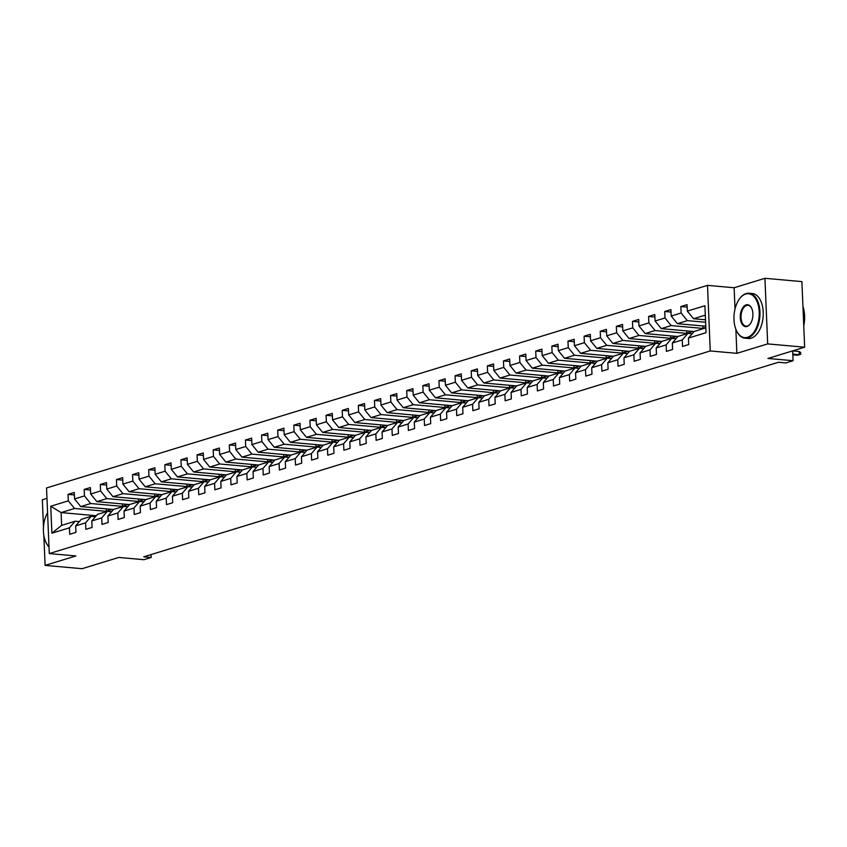 <?xml version="1.0" encoding="UTF-8"?>
<svg xmlns="http://www.w3.org/2000/svg" width="847" height="847" viewBox="0 0 847 847"><rect width="100%" height="100%" fill="white"/><g stroke="black" fill="none" stroke-linecap="round" stroke-linejoin="round"><path stroke-width="1.27" d="M46.977 498.375L42.35 499.794L43.493 527.078M707.51 285.365L46.532 487.967L49.285 553.567L710.252 350.954L707.51 285.365L734.127 287.747L735.016 308.975M735.863 329.218L736.869 353.337L767.678 343.903L764.926 278.303L734.127 287.747M764.926 278.303L801.897 281.606L804.65 347.206L767.954 358.461L793.088 360.706L792.676 350.88M43.832 535.209L45.103 565.394L82.074 568.697L118.771 557.453L143.905 559.698L151.147 557.485L151.02 554.594M767.678 343.903L804.65 347.206M96.251 515.749L61.1 512.594L61.64 525.362L75.076 521.244L69.465 527.808L69.729 534.277L75.934 532.371L75.658 525.902L85.589 522.864L85.854 529.333L92.058 527.437L91.794 520.958L101.714 517.919L101.979 524.388L108.183 522.493L107.918 516.014L117.839 512.975L118.114 519.444L124.308 517.549L124.043 511.08L133.964 508.031L134.239 514.5L140.443 512.604L140.168 506.135L150.088 503.086L150.364 509.566L156.568 507.66L156.293 501.191L166.213 498.142L166.488 504.621L172.693 502.716L172.417 496.247L182.349 493.208L182.613 499.677L188.817 497.771L188.542 491.302L198.473 488.264L198.738 494.733L204.942 492.827L204.678 486.358L214.598 483.319L214.863 489.788L221.067 487.883L220.802 481.414L230.723 478.375L230.998 484.844L237.192 482.949L236.927 476.469L246.848 473.431L247.123 479.9L253.327 478.004L253.052 471.525L262.972 468.486L263.248 474.955L269.452 473.06L269.177 466.591L279.097 463.542L279.372 470.011L285.577 468.116L285.301 461.647L295.232 458.598L295.497 465.077L301.701 463.171L301.426 456.702L311.357 453.664L311.622 460.133L317.826 458.227L317.561 451.758L327.482 448.719L327.747 455.188L333.951 453.283L333.686 446.814L343.607 443.775L343.882 450.244L350.076 448.338L349.811 441.869L359.731 438.831L360.007 445.3L366.211 443.394L365.936 436.925L375.856 433.886L376.132 440.355L382.336 438.46L382.061 431.981L391.981 428.942L392.256 435.411L398.461 433.516L398.185 427.047L408.116 423.998L408.381 430.467L414.585 428.571L414.31 422.102L424.241 419.053L424.506 425.533L430.71 423.627L430.435 417.158L440.366 414.109L440.631 420.588L446.835 418.683L446.57 412.214L456.491 409.175L456.766 415.644L462.96 413.738L462.695 407.269L472.615 404.231L472.891 410.7L479.095 408.794L478.82 402.325L488.74 399.286L489.015 405.755L495.22 403.85L494.944 397.381L504.865 394.342L505.14 400.811L511.344 398.916L511.069 392.436L521 389.398L521.265 395.867L527.469 393.971L527.194 387.492L537.125 384.453L537.39 390.922L543.594 389.027L543.319 382.558L553.25 379.509L553.514 385.978L559.719 384.083L559.454 377.614L569.375 374.565L569.65 381.044L575.844 379.138L575.579 372.669L585.499 369.62L585.775 376.1L591.979 374.194L591.704 367.725L601.624 364.686L601.899 371.155L608.104 369.25L607.828 362.781L617.749 359.742L618.024 366.211L624.228 364.305L623.953 357.836L633.874 354.798L634.149 361.267L640.353 359.361L640.078 352.892L650.009 349.853L650.274 356.322L656.478 354.427L656.203 347.948L666.134 344.909L666.398 351.378L672.603 349.483L672.338 343.003L682.259 339.965L682.534 346.434L688.727 344.538L688.463 338.069L706.038 332.68L704.905 305.735L687.33 311.114L687.055 304.645L680.861 306.55L687.161 307.112M69.465 527.808L51.889 533.197L50.756 506.241L68.332 500.852L68.056 494.383L74.367 494.955M680.861 306.55L681.126 313.019L671.205 316.058L670.93 309.589L664.726 311.495L665.001 317.964L655.08 321.002L654.805 314.533L648.601 316.429L648.876 322.908L638.956 325.947L638.68 319.478L632.476 321.373L632.751 327.853L622.82 330.891L622.556 324.422L616.351 326.317L616.627 332.786L606.696 335.836L606.431 329.367L600.227 331.262L600.502 337.731L590.571 340.78L590.306 334.3L584.102 336.206L584.366 342.675L574.446 345.724L574.171 339.245L567.977 341.15L568.242 347.619L558.321 350.658L558.046 344.189L551.842 346.095L552.117 352.564L542.196 355.602L541.921 349.133L535.717 351.039L535.992 357.508L526.072 360.547L525.796 354.078L519.592 355.984L519.867 362.452L509.947 365.491L509.672 359.022L503.467 360.917L503.743 367.397L493.812 370.435L493.547 363.966L487.343 365.862L487.618 372.341L477.687 375.38L477.422 368.911L471.218 370.806L471.483 377.275L461.562 380.324L461.287 373.855L455.093 375.75L455.358 382.219L445.437 385.269L445.162 378.789L438.968 380.695L439.233 387.164L429.313 390.202L429.037 383.733L422.833 385.639L423.108 392.108L413.188 395.147L412.913 388.678L406.708 390.583L406.983 397.052L397.063 400.091L396.788 393.622L390.583 395.528L390.859 401.997L380.928 405.035L380.663 398.566L374.459 400.472L374.734 406.941L364.803 409.98L364.538 403.511L358.334 405.406L358.599 411.886L348.678 414.924L348.403 408.455L342.209 410.35L342.474 416.819L332.553 419.868L332.278 413.4L326.084 415.295L326.349 421.764L316.429 424.813L316.153 418.333L309.949 420.239L310.224 426.708L300.304 429.757L300.029 423.278L293.824 425.183L294.1 431.652L284.179 434.691L283.904 428.222L277.7 430.128L277.975 436.597L268.044 439.635L267.779 433.166L261.575 435.072L261.85 441.541L251.919 444.58L251.654 438.111L245.45 440.017L245.715 446.485L235.794 449.524L235.53 443.055L229.325 444.95L229.59 451.43L219.669 454.468L219.394 447.999L213.2 449.895L213.465 456.374L203.545 459.413L203.269 452.944L197.065 454.839L197.34 461.308L187.42 464.357L187.145 457.888L180.94 459.783L181.216 466.252L171.295 469.302L171.02 462.822L164.816 464.728L165.091 471.197L155.16 474.246L154.895 467.766L148.691 469.672L148.966 476.141L139.035 479.18L138.77 472.711L132.566 474.616L132.831 481.085L122.91 484.124L122.646 477.655L116.441 479.561L116.706 486.03L106.786 489.068L106.51 482.599L100.317 484.505L100.581 490.974L90.661 494.013L90.385 487.544L84.181 489.439L84.456 495.918L74.536 498.957L74.261 492.488L68.056 494.383M793.088 360.706L785.857 362.929L778.467 362.262L143.746 556.818L151.147 557.485M75.658 525.902L81.28 519.338L91.201 516.299L95.457 516.681M113.487 509.513L80.751 506.58L90.671 503.531L123.313 506.464M91.201 516.299L85.589 522.864M74.536 498.957L80.751 506.58M84.456 495.918L90.671 503.531M91.794 520.958L97.405 514.404L107.336 511.355L111.582 511.736M129.612 504.568L96.876 501.636L106.796 498.597L139.437 501.519M107.336 511.355L101.714 517.919M90.661 494.013L96.876 501.636M100.581 490.974L106.796 498.597M107.918 516.014L113.53 509.46L123.461 506.411L127.706 506.792M145.737 499.624L113 496.691L122.921 493.653L155.562 496.575M123.461 506.411L117.839 512.975M106.786 489.068L113 496.691M116.706 486.03L122.921 493.653M124.043 511.08L129.655 504.516L139.586 501.466L143.831 501.848M161.862 494.68L129.125 491.747L139.046 488.708L171.687 491.631M139.586 501.466L133.964 508.031M122.91 484.124L129.125 491.747M132.831 481.085L139.046 488.708M140.168 506.135L145.79 499.571L155.71 496.533L159.956 496.903M177.997 489.735L145.25 486.803L155.17 483.764L187.822 486.686M155.71 496.533L150.088 503.086M139.035 479.18L145.25 486.803M148.966 476.141L155.17 483.764M156.293 501.191L161.915 494.627L171.835 491.588L176.081 491.969M194.122 484.791L161.375 481.858L171.306 478.82L203.947 481.742M171.835 491.588L166.213 498.142M155.16 474.246L161.375 481.858M165.091 471.197L171.306 478.82M172.417 496.247L178.039 489.682L187.96 486.644L192.216 487.025M210.247 479.847L177.499 476.914L187.431 473.875L220.072 476.797M187.96 486.644L182.349 493.208M171.295 469.302L177.499 476.914M181.216 466.252L187.431 473.875M188.542 491.302L194.164 484.738L204.085 481.699L208.341 482.081M226.371 474.902L193.635 471.98L203.555 468.931L236.197 471.853M204.085 481.699L198.473 488.264M187.42 464.357L193.635 471.98M197.34 461.308L203.555 468.931M204.678 486.358L210.289 479.794L220.209 476.755L224.466 477.136M242.496 469.969L209.76 467.036L219.68 463.987L252.321 466.909M220.209 476.755L214.598 483.319M203.545 459.413L209.76 467.036M213.465 456.374L219.68 463.987M220.802 481.414L226.414 474.849L236.345 471.811L240.59 472.192M258.621 465.024L225.884 462.091L235.805 459.042L268.446 461.975M236.345 471.811L230.723 478.375M219.669 454.468L225.884 462.091M229.59 451.43L235.805 459.042M236.927 476.469L242.538 469.916L252.47 466.866L256.715 467.248M274.746 460.08L242.009 457.147L251.93 454.108L284.571 457.031M252.47 466.866L246.848 473.431M235.794 449.524L242.009 457.147M245.715 446.485L251.93 454.108M253.052 471.525L258.674 464.971L268.594 461.922L272.84 462.303M290.881 455.135L258.134 452.203L268.054 449.164L300.706 452.086M268.594 461.922L262.972 468.486M251.919 444.58L258.134 452.203M261.85 441.541L268.054 449.164M269.177 466.591L274.799 460.027L284.719 456.978L288.965 457.359M307.006 450.191L274.259 447.258L284.19 444.22L316.831 447.142M284.719 456.978L279.097 463.542M268.044 439.635L274.259 447.258M277.975 436.597L284.19 444.22M285.301 461.647L290.923 455.083L300.844 452.044L305.1 452.425M323.131 445.247L290.383 442.314L300.314 439.275L332.956 442.198M300.844 452.044L295.232 458.598M284.179 434.691L290.383 442.314M294.1 431.652L300.314 439.275M301.426 456.702L307.048 450.138L316.969 447.1L321.225 447.481M339.255 440.302L306.508 437.37L316.439 434.331L349.08 437.253M316.969 447.1L311.357 453.664M300.304 429.757L306.508 437.37M310.224 426.708L316.439 434.331M317.561 451.758L323.173 445.194L333.093 442.155L337.35 442.536M355.38 435.358L322.643 432.425L332.564 429.387L365.205 432.309M333.093 442.155L327.482 448.719M316.429 424.813L322.643 432.425M326.349 421.764L332.564 429.387M333.686 446.814L339.298 440.249L349.229 437.211L353.474 437.592M371.505 430.424L338.768 427.491L348.689 424.442L381.33 427.364M349.229 437.211L343.607 443.775M332.553 419.868L338.768 427.491M342.474 416.819L348.689 424.442M349.811 441.869L355.422 435.305L365.353 432.266L369.599 432.648M387.63 425.48L354.893 422.547L364.813 419.498L397.455 422.42M365.353 432.266L359.731 438.831M348.678 414.924L354.893 422.547M358.599 411.886L364.813 419.498M365.936 436.925L371.558 430.361L381.478 427.322L385.724 427.703M403.765 420.536L371.018 417.603L380.938 414.564L413.59 417.486M381.478 427.322L375.856 433.886M364.803 409.98L371.018 417.603M374.734 406.941L380.938 414.564M382.061 431.981L387.682 425.427L397.603 422.378L401.849 422.759M419.89 415.591L387.143 412.658L397.063 409.62L429.715 412.542M397.603 422.378L391.981 428.942M380.928 405.035L387.143 412.658M390.859 401.997L397.063 409.62M398.185 427.047L403.807 420.483L413.728 417.433L417.973 417.815M436.014 410.647L403.267 407.714L413.198 404.675L445.84 407.598M413.728 417.433L408.116 423.998M397.063 400.091L403.267 407.714M406.983 397.052L413.198 404.675M414.31 422.102L419.932 415.538L429.853 412.5L434.109 412.87M452.139 405.702L419.392 402.77L429.323 399.731L461.964 402.653M429.853 412.5L424.241 419.053M413.188 395.147L419.392 402.77M423.108 392.108L429.323 399.731M430.435 417.158L436.057 410.594L445.977 407.555L450.233 407.936M468.264 400.758L435.527 397.825L445.448 394.787L478.089 397.709M445.977 407.555L440.366 414.109M429.313 390.202L435.527 397.825M439.233 387.164L445.448 394.787M446.57 412.214L452.182 405.649L462.113 402.611L466.358 402.992M484.389 395.814L451.652 392.881L461.573 389.842L494.214 392.764M462.113 402.611L456.491 409.175M445.437 385.269L451.652 392.881M455.358 382.219L461.573 389.842M462.695 407.269L468.306 400.705L478.237 397.667L482.483 398.048M500.513 390.869L467.777 387.947L477.697 384.898L510.339 387.82M478.237 397.667L472.615 404.231M461.562 380.324L467.777 387.947M471.483 377.275L477.697 384.898M478.82 402.325L484.442 395.761L494.362 392.722L498.608 393.103M516.649 385.936L483.902 383.003L493.822 379.954L526.474 382.876M494.362 392.722L488.74 399.286M477.687 375.38L483.902 383.003M487.618 372.341L493.822 379.954M494.944 397.381L500.566 390.816L510.487 387.778L514.732 388.159M532.774 380.991L500.026 378.058L509.947 375.009L542.599 377.942M510.487 387.778L504.865 394.342M493.812 370.435L500.026 378.058M503.743 367.397L509.947 375.009M511.069 392.436L516.691 385.883L526.612 382.833L530.857 383.215M548.898 376.047L516.151 373.114L526.082 370.075L558.724 372.998M526.612 382.833L521 389.398M509.947 365.491L516.151 373.114M519.867 362.452L526.082 370.075M527.194 387.492L532.816 380.938L542.736 377.889L546.993 378.27M565.023 371.102L532.276 368.17L542.207 365.131L574.848 368.053M542.736 377.889L537.125 384.453M526.072 360.547L532.276 368.17M535.992 357.508L542.207 365.131M543.319 382.558L548.941 375.994L558.861 372.945L563.117 373.326M581.148 366.158L548.411 363.225L558.332 360.187L590.973 363.109M558.861 372.945L553.25 379.509M542.196 355.602L548.411 363.225M552.117 352.564L558.332 360.187M559.454 377.614L565.065 371.05L574.997 368.011L579.242 368.392M597.273 361.214L564.536 358.281L574.457 355.242L607.098 358.165M574.997 368.011L569.375 374.565M558.321 350.658L564.536 358.281M568.242 347.619L574.457 355.242M575.579 372.669L581.19 366.105L591.121 363.067L595.367 363.448M613.397 356.269L580.661 353.337L590.581 350.298L623.223 353.22M591.121 363.067L585.499 369.62M574.446 345.724L580.661 353.337M584.366 342.675L590.581 350.298M591.704 367.725L597.326 361.161L607.246 358.122L611.492 358.503M629.533 351.325L596.786 348.392L606.706 345.354L639.347 348.276M607.246 358.122L601.624 364.686M590.571 340.78L596.786 348.392M600.502 337.731L606.706 345.354M607.828 362.781L613.45 356.216L623.371 353.178L627.616 353.559M645.658 346.381L612.91 343.459L622.831 340.409L655.483 343.331M623.371 353.178L617.749 359.742M606.696 335.836L612.91 343.459M616.627 332.786L622.831 340.409M623.953 357.836L629.575 351.272L639.496 348.233L643.741 348.615M661.782 341.447L629.035 338.514L638.966 335.465L671.607 338.387M639.496 348.233L633.874 354.798M622.82 330.891L629.035 338.514M632.751 327.853L638.966 335.465M640.078 352.892L645.7 346.328L655.62 343.289L659.877 343.67M677.907 336.503L645.16 333.57L655.091 330.531L687.732 333.453M655.62 343.289L650.009 349.853M638.956 325.947L645.16 333.57M648.876 322.908L655.091 330.531M656.203 347.948L661.825 341.394L671.745 338.345L676.001 338.726M694.032 331.558L661.295 328.625L671.216 325.587L703.857 328.509M671.745 338.345L666.134 344.909M655.08 321.002L661.295 328.625M665.001 317.964L671.216 325.587M672.338 343.003L677.949 336.45L687.88 333.4L692.126 333.782M705.763 326.222L677.42 323.681L687.341 320.642L705.593 322.273M687.88 333.4L682.259 339.965M671.205 316.058L677.42 323.681M681.126 313.019L687.341 320.642M688.463 338.069L694.074 331.505L705.837 327.895M705.498 319.806L693.545 318.737L705.297 315.137M687.33 311.114L693.545 318.737M736.869 353.337L710.252 350.954M45.103 565.394L75.902 555.95L49.285 553.567M75.076 521.244L79.332 521.625M107.188 511.397L74.547 508.475L61.1 512.594L50.756 506.241M61.64 525.362L51.889 533.197M68.332 500.852L74.547 508.475M705.816 327.387L702.999 328.255L704.302 328.371M702.904 325.968L702.999 328.255M664.726 311.495L671.036 312.056M692.634 331.431L686.875 333.199L691.999 333.654M686.779 330.912L686.875 333.199M648.601 316.429L654.911 317M676.509 336.375L670.75 338.144L675.874 338.599M670.655 335.846L670.75 338.144M632.476 321.373L638.786 321.945M660.385 341.32L654.625 343.077L659.749 343.543M654.53 340.79L654.625 343.077M616.351 326.317L622.661 326.889M644.249 346.264L638.5 348.022L643.625 348.488M638.405 345.735L638.5 348.022M600.227 331.262L606.526 331.823M628.125 351.209L622.376 352.966L627.5 353.432M622.27 350.679L622.376 352.966M584.102 336.206L590.401 336.767M612 356.142L606.24 357.91L611.365 358.366M606.145 355.624L606.24 357.91M567.977 341.15L574.277 341.712M595.875 361.087L590.115 362.855L595.24 363.31M590.02 360.568L590.115 362.855M551.842 346.095L558.152 346.656M579.75 366.031L573.991 367.799L579.115 368.254M573.895 365.512L573.991 367.799M535.717 351.039L542.027 351.6M563.626 370.975L557.866 372.744L562.99 373.199M557.771 370.457L557.866 372.744M519.592 355.984L525.902 356.545M547.501 375.92L541.741 377.688L546.866 378.143M541.646 375.39L541.741 377.688M503.467 360.917L509.778 361.489M531.365 380.864L525.616 382.622L530.741 383.088M525.521 380.335L525.616 382.622M487.343 365.862L493.653 366.433M515.241 385.808L509.492 387.566L514.616 388.032M509.396 385.279L509.492 387.566M471.218 370.806L477.517 371.378M499.116 390.753L493.356 392.51L498.481 392.976M493.261 390.223L493.356 392.51M455.093 375.75L461.393 376.312M482.991 395.687L477.232 397.455L482.356 397.91M477.136 395.168L477.232 397.455M438.968 380.695L445.268 381.256M466.866 400.631L461.107 402.399L466.231 402.854M461.012 400.112L461.107 402.399M422.833 385.639L429.143 386.2M450.742 405.575L444.982 407.343L450.106 407.799M444.887 405.057L444.982 407.343M406.708 390.583L413.018 391.145M434.617 410.52L428.857 412.288L433.982 412.743M428.762 410.001L428.857 412.288M390.583 395.528L396.894 396.089M418.482 415.464L412.733 417.232L417.857 417.687M412.637 414.945L412.733 417.232M374.459 400.472L380.769 401.033M402.357 420.408L396.608 422.177L401.732 422.632M396.512 419.879L396.608 422.177M358.334 405.406L364.634 405.978M386.232 425.353L380.472 427.11L385.597 427.576M380.377 424.823L380.472 427.11M342.209 410.35L348.509 410.922M370.107 430.297L364.348 432.055L369.472 432.521M364.252 429.768L364.348 432.055M326.084 415.295L332.384 415.856M353.982 435.242L348.223 436.999L353.347 437.465M348.128 434.712L348.223 436.999M309.949 420.239L316.259 420.8M337.858 440.175L332.098 441.943L337.222 442.399M332.003 439.657L332.098 441.943M293.824 425.183L300.134 425.745M321.733 445.12L315.973 446.888L321.098 447.343M315.878 444.601L315.973 446.888M277.7 430.128L284.01 430.689M305.598 450.064L299.849 451.832L304.973 452.287M299.753 449.545L299.849 451.832M261.575 435.072L267.885 435.633M289.473 455.008L283.724 456.777L288.848 457.232M283.629 454.49L283.724 456.777M245.45 440.017L251.75 440.578M273.348 459.953L267.588 461.721L272.723 462.176M267.493 459.423L267.588 461.721M229.325 444.95L235.625 445.522M257.223 464.897L251.464 466.665L256.588 467.121M251.368 464.368L251.464 466.665M213.2 449.895L219.5 450.466M241.099 469.841L235.339 471.599L240.463 472.065M235.244 469.312L235.339 471.599M197.065 454.839L203.375 455.411M224.974 474.786L219.214 476.543L224.339 477.009M219.119 474.256L219.214 476.543M180.94 459.783L187.251 460.345M208.849 479.73L203.089 481.488L208.214 481.954M202.994 479.201L203.089 481.488M164.816 464.728L171.126 465.289M192.714 484.664L186.965 486.432L192.089 486.887M186.869 484.145L186.965 486.432M148.691 469.672L155.001 470.233M176.589 489.608L170.84 491.376L175.964 491.832M170.745 489.09L170.84 491.376M132.566 474.616L138.866 475.178M160.464 494.553L154.705 496.321L159.839 496.776M154.609 494.034L154.705 496.321M116.441 479.561L122.741 480.122M144.339 499.497L138.58 501.265L143.704 501.72M138.485 498.978L138.58 501.265M100.317 484.505L106.616 485.066M128.215 504.441L122.455 506.21L127.579 506.665M122.36 503.912L122.455 506.21M84.181 489.439L90.491 490.011M112.09 509.386L106.33 511.143L111.455 511.609M106.235 508.856L106.33 511.143M792.813 354.099L799.25 354.671L799.113 351.484L800.659 352.49L800.733 354.268L797.387 355.242L792.845 354.84M799.113 351.484L792.686 350.902M800.733 354.268L797.387 355.242M747.488 337.307A22.033 12.536 -84.9 0 0 759.198 311.812A22.033 12.536 -84.9 0 0 745.678 294.047A22.033 12.536 -84.9 0 0 739.357 299.076A22.033 12.536 -84.9 0 0 736.519 330.743A22.033 12.536 -84.9 0 0 747.488 337.307M739.484 298.885A22.573 12.853 95.1 0 1 739.622 298.705A22.573 12.853 95.1 0 1 746.101 293.56A22.573 12.853 95.1 0 1 749.044 293.231A22.573 12.853 95.1 0 1 759.971 314.301A22.573 12.853 95.1 0 1 747.954 337.879A22.573 12.853 95.1 0 1 745.011 338.207A22.573 12.853 95.1 0 1 736.721 331.145A22.573 12.853 95.1 0 1 736.615 330.944M747.033 326.497A11.011 6.268 95.1 0 1 740.278 317.614A11.011 6.268 95.1 0 1 746.133 304.867A11.011 6.268 95.1 0 1 751.617 308.149A11.011 6.268 95.1 0 1 750.198 323.988A11.011 6.268 95.1 0 1 747.033 326.497M751.713 308.361A10.471 5.961 -84.9 0 0 747.965 305.291A10.471 5.961 -84.9 0 0 746.599 305.439A10.471 5.961 -84.9 0 0 741.019 316.376A10.471 5.961 -84.9 0 0 746.091 326.148A10.471 5.961 -84.9 0 0 747.456 326A10.471 5.961 -84.9 0 0 750.336 323.798M802.945 306.593A22.573 12.853 95.1 0 1 803.75 325.703M749.044 293.231L752.295 293.528A22.573 12.853 95.1 0 1 763.221 314.597A22.573 12.853 95.1 0 1 751.215 338.175A22.573 12.853 95.1 0 1 748.272 338.493L745.011 338.207M49.01 547.024A22.573 12.853 95.1 0 1 46.183 542.821A22.573 12.853 95.1 0 1 46.087 542.609M47.57 512.679A22.033 12.536 -84.9 0 0 45.982 542.408A22.033 12.536 -84.9 0 0 48.999 546.77M111.349 511.715A13.817 11.064 -107 0 1 111.74 511.546L111.158 511.704M692.317 333.559L691.703 333.75M676.192 338.504L675.578 338.694M660.067 343.448L659.442 343.628M643.942 348.382L643.318 348.572M627.818 353.326L627.193 353.517M611.693 358.27L611.068 358.461M595.568 363.215L594.943 363.405M579.433 368.159L578.819 368.35M563.308 373.103L562.694 373.294M547.183 378.048L546.559 378.238M531.058 382.992L530.434 383.183M514.934 387.926L514.309 388.117M498.809 392.87L498.184 393.061M482.684 397.815L482.059 398.005M466.549 402.759L465.935 402.95M450.424 407.703L449.81 407.894M434.299 412.648L433.675 412.838M418.174 417.592L417.55 417.783M402.05 422.537L401.425 422.727M385.925 427.481L385.3 427.671M369.8 432.415L369.176 432.605M353.665 437.359L353.051 437.55M337.54 442.303L336.926 442.494M321.415 447.248L320.791 447.438M305.291 452.192L304.666 452.383M289.166 457.136L288.541 457.327M273.041 462.081L272.416 462.271M256.916 467.025L256.292 467.216M240.781 471.959L240.167 472.15M224.656 476.903L224.042 477.094M208.531 481.848L207.907 482.038M192.407 486.792L191.782 486.983M176.282 491.736L175.657 491.927M160.157 496.681L159.532 496.871M144.032 501.625L143.408 501.816M127.897 506.57L127.283 506.76M95.647 516.448L95.023 516.638"/></g></svg>
